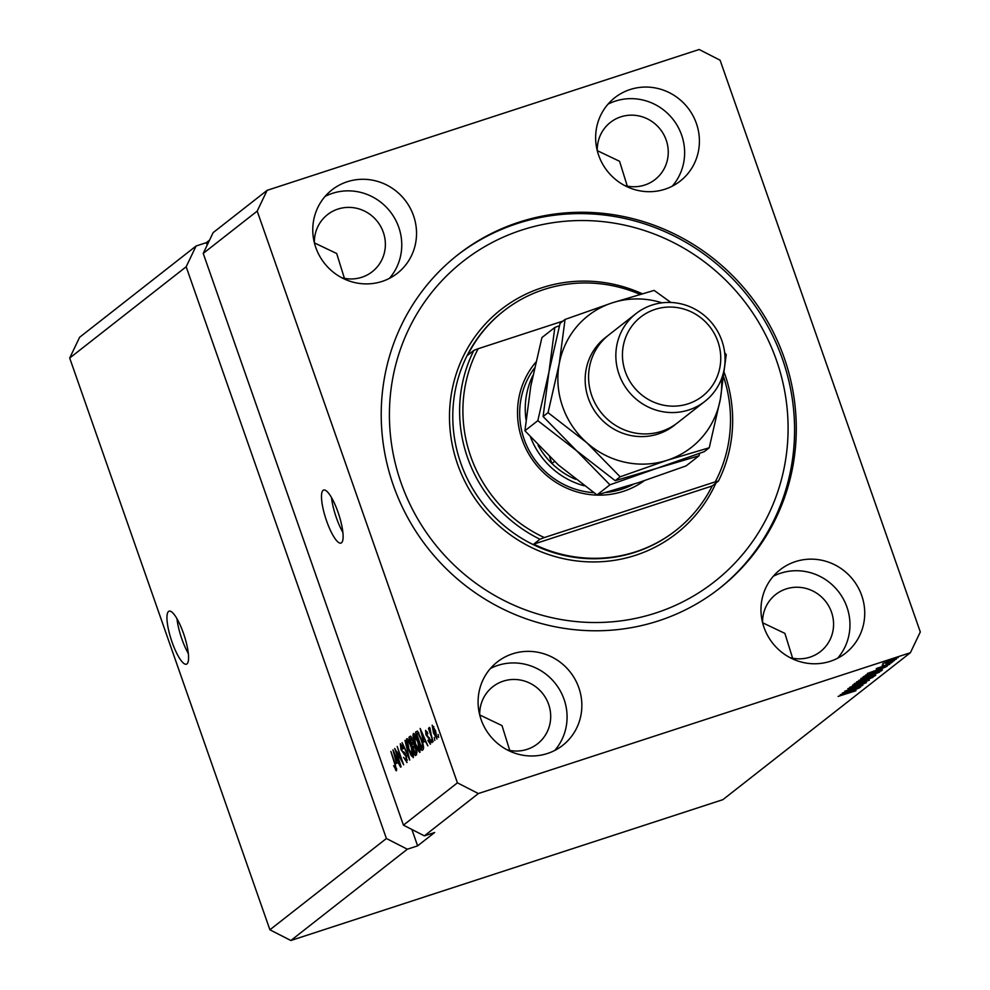 <?xml version="1.0" encoding="UTF-8"?>
<svg xmlns="http://www.w3.org/2000/svg" width="990" height="990" viewBox="0 0 990 990"><rect width="100%" height="100%" fill="white"/><g stroke="black" fill="none" stroke-linecap="round" stroke-linejoin="round"><path stroke-width="1.49" d="M168.572 611.461A27.893 6.806 -108.1 0 0 171.678 640.976A27.893 6.806 -108.1 0 0 186.405 664.203A27.893 6.806 -108.1 0 0 186.949 663.919A27.893 6.806 -108.1 0 0 183.843 634.404A27.893 6.806 -108.1 0 0 169.117 611.164A27.893 6.806 -108.1 0 0 168.572 611.461M176.975 618.701A27.893 6.806 -108.1 0 0 188.31 653.487M323.124 490.335A27.893 6.806 -108.1 0 0 326.217 519.849A27.893 6.806 -108.1 0 0 340.956 543.089A27.893 6.806 -108.1 0 0 341.488 542.792A27.893 6.806 -108.1 0 0 338.394 513.278A27.893 6.806 -108.1 0 0 323.668 490.05A27.893 6.806 -108.1 0 0 323.124 490.335M331.526 497.574A27.893 6.806 -108.1 0 0 342.862 532.373M347.205 181.764A52.99 51.183 51.9 0 0 331.959 189.882A52.99 51.183 51.9 0 0 319.436 255.692A52.99 51.183 51.9 0 0 382.103 281.42A52.99 51.183 51.9 0 0 397.337 273.302A52.99 51.183 51.9 0 0 409.872 207.492A52.99 51.183 51.9 0 0 347.205 181.764M389.404 278.388A52.99 51.183 51.9 0 0 392.572 214.904A52.99 51.183 51.9 0 0 332.43 193.335A52.99 51.183 51.9 0 0 325.128 196.379M512.523 653.846A52.99 51.183 51.9 0 0 497.289 661.963A52.99 51.183 51.9 0 0 484.754 727.774A52.99 51.183 51.9 0 0 547.421 753.501A52.99 51.183 51.9 0 0 562.667 745.383A52.99 51.183 51.9 0 0 575.19 679.573A52.99 51.183 51.9 0 0 512.523 653.846M554.722 750.47A52.99 51.183 51.9 0 0 557.89 686.986A52.99 51.183 51.9 0 0 497.747 665.416A52.99 51.183 51.9 0 0 490.458 668.46M795.403 561.627A52.99 51.183 51.9 0 0 780.157 569.745A52.99 51.183 51.9 0 0 767.634 635.555A52.99 51.183 51.9 0 0 830.301 661.295A52.99 51.183 51.9 0 0 845.534 653.177A52.99 51.183 51.9 0 0 858.07 587.367A52.99 51.183 51.9 0 0 795.403 561.627M837.602 658.251A52.99 51.183 51.9 0 0 840.77 594.767A52.99 51.183 51.9 0 0 780.627 573.21A52.99 51.183 51.9 0 0 773.326 576.242M630.073 89.546A52.99 51.183 51.9 0 0 614.84 97.663A52.99 51.183 51.9 0 0 602.304 163.474A52.99 51.183 51.9 0 0 664.983 189.214A52.99 51.183 51.9 0 0 680.217 181.083A52.99 51.183 51.9 0 0 692.752 115.285A52.99 51.183 51.9 0 0 630.073 89.546M672.272 186.169A52.99 51.183 51.9 0 0 675.44 122.686A52.99 51.183 51.9 0 0 615.31 101.129A52.99 51.183 51.9 0 0 608.009 104.16M518.946 222.206A211.971 204.757 51.9 0 0 457.999 254.678A211.971 204.757 51.9 0 0 407.868 517.906A211.971 204.757 51.9 0 0 658.548 620.854A211.971 204.757 51.9 0 0 719.507 588.369A211.971 204.757 51.9 0 0 769.638 325.141A211.971 204.757 51.9 0 0 518.946 222.206M624.579 185.489A36.259 35.021 51.9 0 0 644.7 185.056A36.259 35.021 51.9 0 0 655.12 179.499A36.259 35.021 51.9 0 0 663.696 134.467A36.259 35.021 51.9 0 0 620.817 116.857A36.259 35.021 51.9 0 0 610.385 122.414A36.259 35.021 51.9 0 0 597.267 150.641L619.567 161.296L627.289 186.12M789.896 657.57A36.259 35.021 51.9 0 0 810.018 657.137A36.259 35.021 51.9 0 0 820.438 651.581A36.259 35.021 51.9 0 0 829.014 606.548A36.259 35.021 51.9 0 0 786.134 588.939A36.259 35.021 51.9 0 0 775.715 594.495A36.259 35.021 51.9 0 0 762.585 622.722M507.016 749.789A36.259 35.021 51.9 0 0 527.138 749.343A36.259 35.021 51.9 0 0 537.57 743.787A36.259 35.021 51.9 0 0 546.146 698.767A36.259 35.021 51.9 0 0 503.267 681.157A36.259 35.021 51.9 0 0 492.834 686.713A36.259 35.021 51.9 0 0 479.717 714.941L502.004 725.596L509.739 750.42M341.699 277.707A36.259 35.021 51.9 0 0 361.82 277.262A36.259 35.021 51.9 0 0 372.252 271.706A36.259 35.021 51.9 0 0 380.816 226.685A36.259 35.021 51.9 0 0 337.936 209.076A36.259 35.021 51.9 0 0 327.517 214.632A36.259 35.021 51.9 0 0 314.387 242.859M314.399 242.897L336.687 253.514L344.421 278.326M762.597 622.76L784.884 633.377L792.619 658.202M209.546 240.162L206.378 242.649L196.094 246.003L79.608 337.281L69.696 358.046L186.169 266.768L386.397 838.505L407.336 849.21L290.862 940.5L722.886 799.66L910.392 652.719L920.304 631.954L720.089 60.204L699.138 49.5L267.114 190.34L257.202 211.105L457.417 782.843L478.356 793.547L910.392 652.719M69.696 358.046L269.911 929.796L386.397 838.505M269.911 929.796L290.862 940.5M196.094 246.003L186.169 266.768M411.877 829.459L417.619 845.856L434.672 832.503L424.376 835.857L403.437 825.153L203.222 253.403L257.202 211.105M403.437 825.153L457.417 782.843M396.408 751.868L401.111 766.804L394.688 748.452L401.928 761.421L397.213 746.472L403.648 764.824L396.953 751.695M407.026 762.486L403.524 757.325L406.308 760.308L406.011 756.533L400.962 749.64L400.356 743.7L403.499 748.23L403.165 748.787L401.123 745.841L402.175 751.125L404.254 752.251L406.395 756.15L406.841 762.585M407.373 759.986L406.185 760.37L407.373 759.961M402.299 745.433L401.123 745.841M404.984 740.384L409.724 760.06L402.113 742.636L409.167 757.758L404.984 740.384M413.362 757.511L411.184 755.556L408.573 749.579C406.618 744.146 406.011 740.52 406.766 738.676C408.177 738.788 409.811 741.522 411.642 746.881L413.548 753.786L413.189 757.598M419.97 752.338L417.792 750.37L415.181 744.393C413.226 738.973 412.62 735.335 413.375 733.491C414.785 733.602 416.419 736.337 418.263 741.696L420.156 748.613L419.797 752.425M423.782 742.054L420.168 728.479L427.866 745.841L425.168 740.966L423.782 742.054M438.112 734.469L438.62 737.414L438.112 734.469M437.023 738.973L433.484 732.934L432.172 725.15L435.662 731.053L436.899 739.035M434.288 737.463L434.796 740.421L434.288 737.463M431.133 734.469L433.137 741.708L428.46 728.355L429.623 730.162L429.276 727.415L429.92 727.823L431.133 734.469M431.442 739.691L431.949 742.636L431.442 739.691M430.44 744.134L427.952 740.607L428.274 740.05L429.796 742.203L429.611 739.716L425.997 734.84L425.576 730.311L427.853 733.392L427.532 733.949L426.257 732.216L426.319 734.246L429.907 739.06L430.291 744.208M429.71 742.252L430.675 741.918L429.71 742.252M427.222 731.882L426.257 732.216M421.418 739.072C423.398 744.455 423.968 747.933 423.151 749.541L421.988 750.457L415.553 732.093L417.421 731.066L421.418 739.072M410.578 736.176L415.911 748.341L416.592 754.677L415.367 755.63L408.944 737.278L410.367 736.201M396.557 763.389L392.943 749.814L400.653 767.176L397.955 762.3L396.557 763.389M396.47 770.752L393.612 765.703L395.74 768.587L395.666 766.879L390.864 751.447L395.22 763.909L396.371 770.814M395.691 768.611L396.557 768.327L395.691 768.611M417.619 845.856L407.336 849.21M424.376 835.857L478.356 793.547M846.413 691.589L860.743 686.912L842.329 693.111L858.788 686.775L844.854 691.131L862.859 685.253L846.351 691.428M864.32 683.261L847.848 688.681L862.401 683.323L866.386 682.605L858.974 685.625L864.332 682.729M852.625 685.043L869.369 680.155L849.754 687.295L867.03 681.021L852.625 685.043M872.623 677.346L862.154 681.801L854.259 683.645L872.895 677.408M879.231 672.16L868.762 676.615L860.867 678.472L879.504 672.222M891.792 661.407L894.366 660.565L891.792 661.407M890.53 660.516L896.334 659.13L882.771 663.548L890.53 660.516M855.781 690.673L838.097 696.428L855.954 690.711M853.751 691.54L852.749 691.478M879.541 669.723L867.413 673.448L887.09 666.27L879.541 669.723L879.306 669.042M887.956 664.835L876.224 668.683L886.557 664.859L889.8 664.253L884.602 666.394L887.956 664.426M878.019 667.78L879.194 667.941M889.008 663.585L891.582 662.755L889.008 663.585M885.976 664.03L892.77 661.815L885.976 664.03M882.189 665.094L883.377 664.847M895.616 658.412L898.19 657.57L895.616 658.412M874.789 671.752L882.375 669.97L881.199 670.886L863.193 676.752L874.789 671.752M871.732 675.885L875.804 675.106L874.578 676.071L856.585 681.937L871.732 675.885M852.316 691.057L840.188 694.782L859.865 687.605L852.316 691.057L852.081 690.376M203.222 253.403L213.135 232.638L267.114 190.34M872.71 671.715L878.687 669.426L872.71 671.715M890.183 660.627L884.627 662.954L888.847 661.889L894.416 659.315M894.477 659.736L890.245 660.8M880.852 669.921L881.199 670.886M865.508 675.155L865.718 675.749L879.504 671.245L880.308 670.069M866.275 674.809L865.718 675.749M867.252 674.413L866.411 675.192M874.281 671.913L867.327 674.635M878.514 670.577L874.343 672.074M880.209 670.688L878.588 670.774M866.931 675.848L862.983 677.779L869.208 676.281L877.214 672.569M871.175 674.388L866.993 676.021M877.227 673.138L871.225 674.561M874.257 675.118L874.578 676.071M859.097 680.922L865.446 678.336L858.899 680.353M866.584 678.484L873.885 675.551L866.584 678.484L866.349 677.816M860.31 681.033L856.362 682.964L862.599 681.466L870.594 677.742M864.555 679.573L860.372 681.207M870.618 678.323L864.616 679.746M845.485 693.049L851.474 690.76L845.485 693.049M432.828 727.056L433.892 732.6L436.367 737.055L435.291 731.511L432.828 727.056L433.843 726.722L432.964 727.019M437.233 736.77L436.293 737.092L437.233 736.783M427.222 731.895L426.418 732.154M421.666 734.172L423.163 739.802L424.289 738.924L420.639 730.546L421.666 734.172M424.933 739.221L423.163 739.802M417.805 731.363L415.553 732.093M416.716 733.912L421.641 747.982L422.408 743.973L420.998 739.369L418.102 733.293L416.716 733.912M423.609 747.339L421.641 747.982M418.906 733.033L417.421 733.367M423.571 747.029L422.346 747.425M418.634 750.098L417.792 750.37M414.129 735.632L415.602 744.096L419.216 750.185L417.829 741.968L414.129 735.632L415.429 735.199L414.352 735.57M420.329 749.826L419.104 750.247L420.329 749.851M411.135 736.56L408.944 737.278M410.107 739.097L412.026 744.579L413.102 743.515L412.57 740.693L410.776 738.565L410.107 739.097M413.783 744.01L412.026 744.579M412.063 738.082L410.776 738.565M412.781 746.732L415.033 753.167L416.171 751.979L415.503 748.688L413.535 746.126L412.781 746.732M417 752.524L415.033 753.167M414.798 745.668L413.535 746.126M416.864 751.757L416.171 751.979M416.951 752.165L415.85 752.524M412.026 755.283L411.184 755.556M407.521 740.817L408.994 749.282L412.607 755.37L411.209 747.153L409.588 743.131L407.521 740.817L408.808 740.384L407.744 740.743M413.721 755.011L412.483 755.432L413.721 755.024M402.311 745.445L401.358 745.755M394.453 755.494L395.95 761.137L397.064 760.258L393.414 751.88L394.453 755.494M397.72 760.555L395.95 761.137M396.73 769.502L395.406 769.935M206.378 242.649L207.219 245.037M644.243 480.732A80.883 78.136 -128.1 0 1 623.341 491.349A80.883 78.136 -128.1 0 1 531.828 458.865A80.883 78.136 -128.1 0 1 535.751 362.291M534.427 368.156A78.099 75.438 51.9 0 0 527.423 447.195A78.099 75.438 51.9 0 0 593.753 492.674M605.942 492.488A78.099 75.438 51.9 0 0 621.856 489.171A78.099 75.438 51.9 0 0 633.501 484.234M655.801 612.983A203.606 196.676 51.9 0 0 776.482 360.335A203.606 196.676 51.9 0 0 521.705 230.076A203.606 196.676 51.9 0 0 401.024 482.724A203.606 196.676 51.9 0 0 655.801 612.983M457.145 255.358A211.971 204.757 -128.1 0 1 517.25 223.542A211.971 204.757 -128.1 0 1 767.658 325.982A211.971 204.757 -128.1 0 1 718.653 589.038M635.815 551.764A139.454 134.702 51.9 0 0 675.91 530.405A139.454 134.702 51.9 0 0 712.181 485.966L533.721 544.141A139.454 134.702 51.9 0 0 635.815 551.764M639.986 294.339A139.454 134.702 51.9 0 0 543.968 289.501A139.454 134.702 51.9 0 0 503.861 310.872A139.454 134.702 51.9 0 0 467.589 355.311L473.839 350.411A139.454 134.702 -128.1 0 0 539.971 539.241L533.721 544.141M724.358 372.809A139.454 134.702 -128.1 0 1 718.431 481.066L712.181 485.966M718.431 481.066L715.25 481.845A136.669 132.017 51.9 0 0 723.777 377.376M562.914 321.107L478.158 348.74A136.669 132.017 51.9 0 0 544.29 537.57L539.971 539.241M715.25 481.845L544.29 537.57M478.158 348.74L473.839 350.411M549.599 456.86L551.913 463.493A75.302 72.74 51.9 0 0 575.586 479.284M538.09 445.314A75.302 72.74 51.9 0 0 551.913 463.493L554.499 461.464M584.137 485.768A78.099 75.438 -128.1 0 1 530.553 437.159M525.987 419.5A78.099 75.438 -128.1 0 1 532.855 375.532M636.05 313.583L608.776 334.966A55.786 53.881 51.9 0 0 595.584 404.229A55.786 53.881 51.9 0 0 661.555 431.318A55.786 53.881 51.9 0 0 677.593 422.779L704.868 401.396A55.786 53.881 -128.1 0 1 688.83 409.947A55.786 53.881 -128.1 0 1 622.859 382.858A55.786 53.881 -128.1 0 1 636.05 313.583A55.786 53.881 -128.1 0 1 652.088 305.044A55.786 53.881 -128.1 0 1 718.059 332.133A55.786 53.881 -128.1 0 1 704.868 401.396M688.124 403.809A50.205 48.498 51.9 0 0 717.886 341.513A50.205 48.498 51.9 0 0 655.058 309.4A50.205 48.498 51.9 0 0 625.309 371.696A50.205 48.498 51.9 0 0 688.124 403.809M559.449 325.747L554.821 327.455L548.955 371.993L537.83 420.663L576.514 450.673L609.927 484.815L657.1 468.233L699.002 455.784L699.645 453.358M699.002 455.784L686.095 465.894L638.921 482.489L597.019 494.938L558.335 464.929L524.923 430.774L530.776 386.249L541.914 337.578L554.821 327.455M537.83 420.663L524.923 430.774M609.927 484.815L597.019 494.938M662.001 302.829A83.68 80.821 51.9 0 0 612.216 302.853A83.68 80.821 51.9 0 0 559.189 363.974L548.052 412.644L586.736 442.654L620.148 476.809L667.334 460.214L709.236 447.765L704.274 451.65L657.1 468.233L615.198 480.682L576.514 450.673L543.102 416.53L548.955 371.993L560.093 323.322L565.043 319.448L559.189 363.974A83.68 80.821 51.9 0 0 586.736 442.654A83.68 80.821 51.9 0 0 667.334 460.214A83.68 80.821 51.9 0 0 720.361 399.094A83.68 80.821 51.9 0 0 721.512 378.774M709.236 447.765L720.361 399.094L726.227 354.568L724.68 352.799M670.886 302.47L654.13 290.404L612.216 302.853L565.043 319.448M548.052 412.644L543.102 416.53M620.148 476.809L615.198 480.682M429.425 737.822L428.435 738.144M413.758 743.688L412.756 744.01M405.182 753.39L403.796 753.836M503.861 310.872L503.291 311.318A139.454 134.702 51.9 0 0 470.312 484.494A139.454 134.702 51.9 0 0 635.246 552.21A139.454 134.702 51.9 0 0 675.341 530.85L675.91 530.405M715.931 483.021A142.251 137.4 -128.1 0 1 635.592 555.279A142.251 137.4 -128.1 0 1 457.603 464.285A142.251 137.4 -128.1 0 1 541.914 287.768A142.251 137.4 -128.1 0 1 642.151 293.721M675.861 424.079A55.786 53.881 -128.1 0 1 658.14 433.991A55.786 53.881 -128.1 0 1 591.649 405.912A55.786 53.881 -128.1 0 1 607.093 336.328M417.669 733.231L418.807 732.86"/></g></svg>

